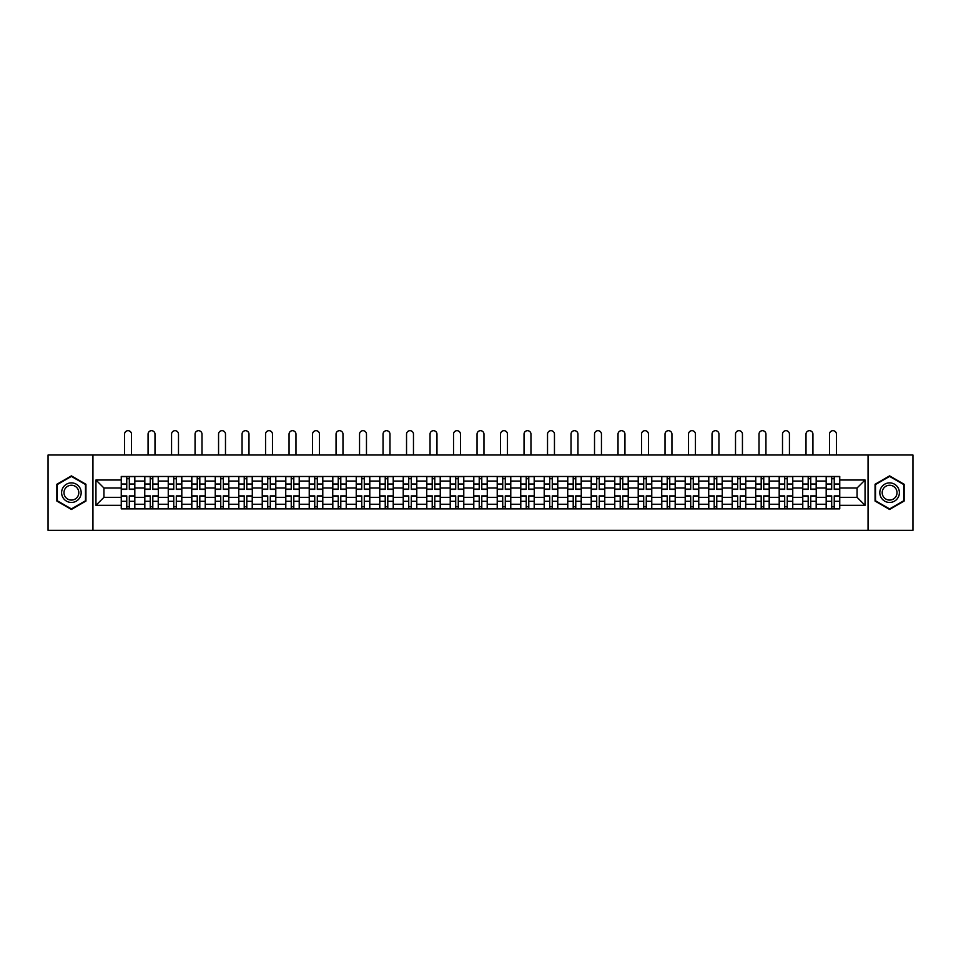 <?xml version="1.0" encoding="UTF-8"?>
<svg xmlns="http://www.w3.org/2000/svg" width="961" height="961" viewBox="0 0 961 961"><rect width="100%" height="100%" fill="white"/><g stroke="black" fill="none" stroke-linecap="round" stroke-linejoin="round"><path stroke-width="1.44" d="M868.059 530.316L912.95 530.316L912.95 455.009L48.05 455.009L48.05 530.316L868.059 530.316L868.059 455.009M144.751 508.862L144.751 481.065L134.816 481.065L134.816 508.862M134.816 481.065L134.816 476.476M144.751 481.065L144.751 476.476M158.313 476.476L158.313 508.862M168.247 508.862L168.247 476.476M181.809 476.476L181.809 508.862M191.744 508.862L191.744 476.476M205.306 476.476L205.306 508.862M215.24 508.862L215.24 476.476M228.802 476.476L228.802 508.862M238.748 508.862L238.748 476.476M252.299 476.476L252.299 508.862M262.245 508.862L262.245 476.476M275.795 476.476L275.795 508.862M285.741 508.862L285.741 476.476M299.291 476.476L299.291 508.862M309.238 508.862L309.238 476.476M322.788 476.476L322.788 508.862M332.734 508.862L332.734 476.476M346.296 476.476L346.296 508.862M356.231 508.862L356.231 476.476M369.793 476.476L369.793 508.862M379.727 508.862L379.727 476.476M393.289 476.476L393.289 508.862M403.224 508.862L403.224 476.476M416.786 476.476L416.786 508.862M426.732 508.862L426.732 476.476M440.282 476.476L440.282 508.862M450.228 508.862L450.228 476.476M463.779 476.476L463.779 508.862M473.725 508.862L473.725 476.476M487.275 476.476L487.275 508.862M497.221 508.862L497.221 476.476M510.771 476.476L510.771 508.862M520.718 508.862L520.718 476.476M534.268 476.476L534.268 508.862M544.214 508.862L544.214 476.476M557.776 476.476L557.776 508.862M567.711 508.862L567.711 476.476M581.273 476.476L581.273 508.862M591.207 508.862L591.207 476.476M604.769 476.476L604.769 508.862M614.704 508.862L614.704 476.476M628.266 476.476L628.266 508.862M638.212 508.862L638.212 476.476M651.762 476.476L651.762 508.862M661.709 508.862L661.709 476.476M675.259 476.476L675.259 508.862M685.205 508.862L685.205 476.476M698.755 476.476L698.755 508.862M708.701 508.862L708.701 476.476M722.252 476.476L722.252 508.862M732.198 508.862L732.198 476.476M745.76 476.476L745.76 508.862M755.694 508.862L755.694 476.476M769.256 476.476L769.256 508.862M779.191 508.862L779.191 476.476M792.753 476.476L792.753 508.862M802.687 508.862L802.687 476.476M816.249 476.476L816.249 508.862M826.184 508.862L826.184 476.476M826.184 497.33L816.249 497.33M802.687 497.33L792.753 497.33M779.191 497.33L769.256 497.33M755.694 497.33L745.76 497.33M732.198 497.33L722.252 497.33M708.701 497.33L698.755 497.33M685.205 497.33L675.259 497.33M661.709 497.33L651.762 497.33M638.212 497.33L628.266 497.33M614.704 497.33L604.769 497.33M591.207 497.33L581.273 497.33M567.711 497.33L557.776 497.33M544.214 497.33L534.268 497.33M520.718 497.33L510.771 497.33M497.221 497.33L487.275 497.33M473.725 497.33L463.779 497.33M450.228 497.33L440.282 497.33M426.732 497.33L416.786 497.33M403.224 497.33L393.289 497.33M379.727 497.33L369.793 497.33M356.231 497.33L346.296 497.33M332.734 497.33L322.788 497.33M309.238 497.33L299.291 497.33M285.741 497.33L275.795 497.33M262.245 497.33L252.299 497.33M238.748 497.33L228.802 497.33M215.24 497.33L205.306 497.33M191.744 497.33L181.809 497.33M168.247 497.33L158.313 497.33M144.751 497.33L134.816 497.33M826.184 487.996L816.249 487.996M802.687 487.996L792.753 487.996M779.191 487.996L769.256 487.996M755.694 487.996L745.76 487.996M732.198 487.996L722.252 487.996M708.701 487.996L698.755 487.996M685.205 487.996L675.259 487.996M661.709 487.996L651.762 487.996M638.212 487.996L628.266 487.996M614.704 487.996L604.769 487.996M591.207 487.996L581.273 487.996M567.711 487.996L557.776 487.996M544.214 487.996L534.268 487.996M520.718 487.996L510.771 487.996M497.221 487.996L487.275 487.996M473.725 487.996L463.779 487.996M450.228 487.996L440.282 487.996M426.732 487.996L416.786 487.996M403.224 487.996L393.289 487.996M379.727 487.996L369.793 487.996M356.231 487.996L346.296 487.996M332.734 487.996L322.788 487.996M309.238 487.996L299.291 487.996M285.741 487.996L275.795 487.996M262.245 487.996L252.299 487.996M238.748 487.996L228.802 487.996M215.24 487.996L205.306 487.996M191.744 487.996L181.809 487.996M168.247 487.996L158.313 487.996M144.751 487.996L134.816 487.996M103.932 497.33L121.254 497.33L121.254 487.996L103.932 487.996L103.932 497.33L95.944 505.318L95.944 480.007L121.254 480.007L121.254 487.996M839.746 487.996L839.746 497.33L857.068 497.33L857.068 487.996L839.746 487.996L839.746 476.476L121.254 476.476L121.254 480.007M839.746 480.007L865.056 480.007L865.056 505.318L839.746 505.318L839.746 497.33M121.254 497.33L121.254 508.862L839.746 508.862L839.746 505.318M121.254 505.318L95.944 505.318M92.941 530.316L92.941 455.009M85.937 484.272L71.402 475.875L56.867 484.272L56.867 501.053L71.402 509.45L85.937 501.053L85.937 484.272M904.133 484.272L889.598 475.875L875.063 484.272L875.063 501.053L889.598 509.45L904.133 501.053L904.133 484.272M129.315 506.591L126.756 506.591M126.756 478.734L129.315 478.734M152.811 506.591L150.252 506.591M150.252 478.734L152.811 478.734M176.307 506.591L173.749 506.591M173.749 478.734L176.307 478.734M199.804 506.591L197.245 506.591M197.245 478.734L199.804 478.734M223.3 506.591L220.742 506.591M220.742 478.734L223.3 478.734M246.797 506.591L244.238 506.591M244.238 478.734L246.797 478.734M270.305 506.591L267.735 506.591M267.735 478.734L270.305 478.734M293.802 506.591L291.243 506.591M291.243 478.734L293.802 478.734M317.298 506.591L314.74 506.591M314.74 478.734L317.298 478.734M340.795 506.591L338.236 506.591M338.236 478.734L340.795 478.734M364.291 506.591L361.732 506.591M361.732 478.734L364.291 478.734M387.788 506.591L385.229 506.591M385.229 478.734L387.788 478.734M411.284 506.591L408.725 506.591M408.725 478.734L411.284 478.734M434.78 506.591L432.222 506.591M432.222 478.734L434.78 478.734M458.277 506.591L455.718 506.591M455.718 478.734L458.277 478.734M481.785 506.591L479.215 506.591M479.215 478.734L481.785 478.734M505.282 506.591L502.723 506.591M502.723 478.734L505.282 478.734M528.778 506.591L526.22 506.591M526.22 478.734L528.778 478.734M552.275 506.591L549.716 506.591M549.716 478.734L552.275 478.734M575.771 506.591L573.212 506.591M573.212 478.734L575.771 478.734M599.268 506.591L596.709 506.591M596.709 478.734L599.268 478.734M622.764 506.591L620.205 506.591M620.205 478.734L622.764 478.734M646.26 506.591L643.702 506.591M643.702 478.734L646.26 478.734M669.757 506.591L667.198 506.591M667.198 478.734L669.757 478.734M693.265 506.591L690.695 506.591M690.695 478.734L693.265 478.734M716.762 506.591L714.203 506.591M714.203 478.734L716.762 478.734M740.258 506.591L737.7 506.591M737.7 478.734L740.258 478.734M763.755 506.591L761.196 506.591M761.196 478.734L763.755 478.734M787.251 506.591L784.693 506.591M784.693 478.734L787.251 478.734M810.748 506.591L808.189 506.591M808.189 478.734L810.748 478.734M834.244 506.591L831.685 506.591M831.685 478.734L834.244 478.734M95.944 480.007L103.932 487.996M857.068 497.33L865.056 505.318M857.068 487.996L865.056 480.007M131.501 455.009L131.501 434.144A3.46 3.46 0 0 0 128.029 430.684A3.46 3.46 0 0 0 124.57 434.144L124.57 455.009M129.315 489.425L129.315 476.62L134.732 476.62L134.732 489.425L129.315 489.425M126.756 478.578L129.315 478.578M126.756 476.62L121.326 476.62L121.326 489.425L126.756 489.425L126.756 476.62L129.315 476.62M126.756 495.9L126.756 508.705L121.326 508.705L121.326 495.9L126.756 495.9M129.315 506.747L126.756 506.747M131.501 508.705L134.732 508.705L134.732 495.9L129.315 495.9L129.315 508.705L124.57 508.705M154.997 455.009L154.997 434.144A3.46 3.46 0 0 0 151.526 430.684A3.46 3.46 0 0 0 148.066 434.144L148.066 455.009M152.811 489.425L152.811 476.62L158.229 476.62L158.229 489.425L152.811 489.425M150.252 478.578L152.811 478.578M150.252 476.62L144.823 476.62L144.823 489.425L150.252 489.425L150.252 476.62L152.811 476.62M178.494 455.009L178.494 434.144A3.46 3.46 0 0 0 175.034 430.684A3.46 3.46 0 0 0 171.563 434.144L171.563 455.009M176.307 489.425L176.307 476.62L181.737 476.62L181.737 489.425L176.307 489.425M173.749 478.578L176.307 478.578M173.749 476.62L168.331 476.62L168.331 489.425L173.749 489.425L173.749 476.62L176.307 476.62M201.99 455.009L201.99 434.144A3.46 3.46 0 0 0 198.531 430.684A3.46 3.46 0 0 0 195.059 434.144L195.059 455.009M199.804 489.425L199.804 476.62L205.234 476.62L205.234 489.425L199.804 489.425M197.245 478.578L199.804 478.578M197.245 476.62L191.828 476.62L191.828 489.425L197.245 489.425L197.245 476.62L199.804 476.62M62.921 497.558A9.79 9.79 0 0 0 76.291 501.137A9.79 9.79 0 0 0 79.871 487.768A9.79 9.79 0 0 0 66.501 484.188A9.79 9.79 0 0 0 62.921 497.558M64.976 496.369A7.412 7.412 0 0 0 75.102 499.083A7.412 7.412 0 0 0 77.817 488.957A7.412 7.412 0 0 0 67.69 486.242A7.412 7.412 0 0 0 64.976 496.369M71.402 476.404L85.481 484.536L85.481 500.789L71.402 508.922L57.312 500.789L57.312 484.536L71.402 476.404M881.129 497.558A9.79 9.79 0 0 0 894.499 501.137A9.79 9.79 0 0 0 898.079 487.768A9.79 9.79 0 0 0 884.709 484.188A9.79 9.79 0 0 0 881.129 497.558M883.183 496.369A7.412 7.412 0 0 0 893.31 499.083A7.412 7.412 0 0 0 896.024 488.957A7.412 7.412 0 0 0 885.898 486.242A7.412 7.412 0 0 0 883.183 496.369M889.598 476.404L903.688 484.536L903.688 500.789L889.598 508.922L875.519 500.789L875.519 484.536L889.598 476.404M150.252 495.9L150.252 508.705L144.823 508.705L144.823 495.9L150.252 495.9M152.811 506.747L150.252 506.747M154.997 508.705L158.229 508.705L158.229 495.9L152.811 495.9L152.811 508.705L148.066 508.705M173.749 495.9L173.749 508.705L168.331 508.705L168.331 495.9L173.749 495.9M176.307 506.747L173.749 506.747M178.494 508.705L181.737 508.705L181.737 495.9L176.307 495.9L176.307 508.705L171.563 508.705M197.245 495.9L197.245 508.705L191.828 508.705L191.828 495.9L197.245 495.9M199.804 506.747L197.245 506.747M201.99 508.705L205.234 508.705L205.234 495.9L199.804 495.9L199.804 508.705L195.059 508.705M225.487 455.009L225.487 434.144A3.46 3.46 0 0 0 222.027 430.684A3.46 3.46 0 0 0 218.555 434.144L218.555 455.009M223.3 489.425L223.3 476.62L228.73 476.62L228.73 489.425L223.3 489.425M220.742 478.578L223.3 478.578M220.742 476.62L215.324 476.62L215.324 489.425L220.742 489.425L220.742 476.62L223.3 476.62M248.983 455.009L248.983 434.144A3.46 3.46 0 0 0 245.523 430.684A3.46 3.46 0 0 0 242.052 434.144L242.052 455.009M246.797 489.425L246.797 476.62L252.226 476.62L252.226 489.425L246.797 489.425M244.238 478.578L246.797 478.578M244.238 476.62L238.821 476.62L238.821 489.425L244.238 489.425L244.238 476.62L246.797 476.62M220.742 495.9L220.742 508.705L215.324 508.705L215.324 495.9L220.742 495.9M223.3 506.747L220.742 506.747M225.487 508.705L228.73 508.705L228.73 495.9L223.3 495.9L223.3 508.705L218.555 508.705M244.238 495.9L244.238 508.705L238.821 508.705L238.821 495.9L244.238 495.9M246.797 506.747L244.238 506.747M248.983 508.705L252.226 508.705L252.226 495.9L246.797 495.9L246.797 508.705L242.052 508.705M272.48 455.009L272.48 434.144A3.46 3.46 0 0 0 269.02 430.684A3.46 3.46 0 0 0 265.56 434.144L265.56 455.009M270.305 489.425L270.305 476.62L275.723 476.62L275.723 489.425L270.305 489.425M267.735 478.578L270.305 478.578M267.735 476.62L262.317 476.62L262.317 489.425L267.735 489.425L267.735 476.62L270.305 476.62M295.976 455.009L295.976 434.144A3.46 3.46 0 0 0 292.516 430.684A3.46 3.46 0 0 0 289.057 434.144L289.057 455.009M293.802 489.425L293.802 476.62L299.219 476.62L299.219 489.425L293.802 489.425M291.243 478.578L293.802 478.578M291.243 476.62L285.813 476.62L285.813 489.425L291.243 489.425L291.243 476.62L293.802 476.62M319.484 455.009L319.484 434.144A3.46 3.46 0 0 0 316.013 430.684A3.46 3.46 0 0 0 312.553 434.144L312.553 455.009M317.298 489.425L317.298 476.62L322.716 476.62L322.716 489.425L317.298 489.425M314.74 478.578L317.298 478.578M314.74 476.62L309.31 476.62L309.31 489.425L314.74 489.425L314.74 476.62L317.298 476.62M342.981 455.009L342.981 434.144A3.46 3.46 0 0 0 339.509 430.684A3.46 3.46 0 0 0 336.05 434.144L336.05 455.009M340.795 489.425L340.795 476.62L346.212 476.62L346.212 489.425L340.795 489.425M338.236 478.578L340.795 478.578M338.236 476.62L332.806 476.62L332.806 489.425L338.236 489.425L338.236 476.62L340.795 476.62M366.477 455.009L366.477 434.144A3.46 3.46 0 0 0 363.006 430.684A3.46 3.46 0 0 0 359.546 434.144L359.546 455.009M364.291 489.425L364.291 476.62L369.709 476.62L369.709 489.425L364.291 489.425M361.732 478.578L364.291 478.578M361.732 476.62L356.303 476.62L356.303 489.425L361.732 489.425L361.732 476.62L364.291 476.62M389.974 455.009L389.974 434.144A3.46 3.46 0 0 0 386.514 430.684A3.46 3.46 0 0 0 383.043 434.144L383.043 455.009M387.788 489.425L387.788 476.62L393.217 476.62L393.217 489.425L387.788 489.425M385.229 478.578L387.788 478.578M385.229 476.62L379.811 476.62L379.811 489.425L385.229 489.425L385.229 476.62L387.788 476.62M413.47 455.009L413.47 434.144A3.46 3.46 0 0 0 410.011 430.684A3.46 3.46 0 0 0 406.539 434.144L406.539 455.009M411.284 489.425L411.284 476.62L416.714 476.62L416.714 489.425L411.284 489.425M408.725 478.578L411.284 478.578M408.725 476.62L403.308 476.62L403.308 489.425L408.725 489.425L408.725 476.62L411.284 476.62M436.967 455.009L436.967 434.144A3.46 3.46 0 0 0 433.507 430.684A3.46 3.46 0 0 0 430.035 434.144L430.035 455.009M434.78 489.425L434.78 476.62L440.21 476.62L440.21 489.425L434.78 489.425M432.222 478.578L434.78 478.578M432.222 476.62L426.804 476.62L426.804 489.425L432.222 489.425L432.222 476.62L434.78 476.62M267.735 495.9L267.735 508.705L262.317 508.705L262.317 495.9L267.735 495.9M270.305 506.747L267.735 506.747M272.708 508.705L275.723 508.705L275.723 495.9L270.305 495.9L270.305 508.705L265.56 508.705M275.723 508.705L272.48 508.705M291.243 495.9L291.243 508.705L285.813 508.705L285.813 495.9L291.243 495.9M293.802 506.747L291.243 506.747M296.204 508.705L299.219 508.705L299.219 495.9L293.802 495.9L293.802 508.705L289.057 508.705M299.219 508.705L295.976 508.705M314.74 495.9L314.74 508.705L309.31 508.705L309.31 495.9L314.74 495.9M317.298 506.747L314.74 506.747M319.484 508.705L322.716 508.705L322.716 495.9L317.298 495.9L317.298 508.705L312.553 508.705M338.236 495.9L338.236 508.705L332.806 508.705L332.806 495.9L338.236 495.9M340.795 506.747L338.236 506.747M343.209 508.705L346.212 508.705L346.212 495.9L340.795 495.9L340.795 508.705L336.05 508.705M346.212 508.705L342.981 508.705M361.732 495.9L361.732 508.705L356.303 508.705L356.303 495.9L361.732 495.9M364.291 506.747L361.732 506.747M366.477 508.705L369.709 508.705L369.709 495.9L364.291 495.9L364.291 508.705L359.546 508.705M385.229 495.9L385.229 508.705L379.811 508.705L379.811 495.9L385.229 495.9M387.788 506.747L385.229 506.747M389.974 508.705L393.217 508.705L393.217 495.9L387.788 495.9L387.788 508.705L383.043 508.705M408.725 495.9L408.725 508.705L403.308 508.705L403.308 495.9L408.725 495.9M411.284 506.747L408.725 506.747M413.47 508.705L416.714 508.705L416.714 495.9L411.284 495.9L411.284 508.705L406.539 508.705M432.222 495.9L432.222 508.705L426.804 508.705L426.804 495.9L432.222 495.9M434.78 506.747L432.222 506.747M436.967 508.705L440.21 508.705L440.21 495.9L434.78 495.9L434.78 508.705L430.035 508.705M460.463 455.009L460.463 434.144A3.46 3.46 0 0 0 457.004 430.684A3.46 3.46 0 0 0 453.532 434.144L453.532 455.009M458.277 489.425L458.277 476.62L463.707 476.62L463.707 489.425L458.277 489.425M455.718 478.578L458.277 478.578M455.718 476.62L450.301 476.62L450.301 489.425L455.718 489.425L455.718 476.62L458.277 476.62M455.718 495.9L455.718 508.705L450.301 508.705L450.301 495.9L455.718 495.9M458.277 506.747L455.718 506.747M460.463 508.705L463.707 508.705L463.707 495.9L458.277 495.9L458.277 508.705L453.532 508.705M483.96 455.009L483.96 434.144A3.46 3.46 0 0 0 480.5 430.684A3.46 3.46 0 0 0 477.04 434.144L477.04 455.009M481.785 489.425L481.785 476.62L487.203 476.62L487.203 489.425L481.785 489.425M479.215 478.578L481.785 478.578M479.215 476.62L473.797 476.62L473.797 489.425L479.215 489.425L479.215 476.62L481.785 476.62M507.468 455.009L507.468 434.144A3.46 3.46 0 0 0 503.996 430.684A3.46 3.46 0 0 0 500.537 434.144L500.537 455.009M505.282 489.425L505.282 476.62L510.699 476.62L510.699 489.425L505.282 489.425M502.723 478.578L505.282 478.578M502.723 476.62L497.293 476.62L497.293 489.425L502.723 489.425L502.723 476.62L505.282 476.62M530.965 455.009L530.965 434.144A3.46 3.46 0 0 0 527.493 430.684A3.46 3.46 0 0 0 524.033 434.144L524.033 455.009M528.778 489.425L528.778 476.62L534.196 476.62L534.196 489.425L528.778 489.425M526.22 478.578L528.778 478.578M526.22 476.62L520.79 476.62L520.79 489.425L526.22 489.425L526.22 476.62L528.778 476.62M554.461 455.009L554.461 434.144A3.46 3.46 0 0 0 550.989 430.684A3.46 3.46 0 0 0 547.53 434.144L547.53 455.009M552.275 489.425L552.275 476.62L557.692 476.62L557.692 489.425L552.275 489.425M549.716 478.578L552.275 478.578M549.716 476.62L544.286 476.62L544.286 489.425L549.716 489.425L549.716 476.62L552.275 476.62M577.957 455.009L577.957 434.144A3.46 3.46 0 0 0 574.486 430.684A3.46 3.46 0 0 0 571.026 434.144L571.026 455.009M575.771 489.425L575.771 476.62L581.189 476.62L581.189 489.425L575.771 489.425M573.212 478.578L575.771 478.578M573.212 476.62L567.783 476.62L567.783 489.425L573.212 489.425L573.212 476.62L575.771 476.62M601.454 455.009L601.454 434.144A3.46 3.46 0 0 0 597.994 430.684A3.46 3.46 0 0 0 594.523 434.144L594.523 455.009M599.268 489.425L599.268 476.62L604.697 476.62L604.697 489.425L599.268 489.425M596.709 478.578L599.268 478.578M596.709 476.62L591.291 476.62L591.291 489.425L596.709 489.425L596.709 476.62L599.268 476.62M624.95 455.009L624.95 434.144A3.46 3.46 0 0 0 621.491 430.684A3.46 3.46 0 0 0 618.019 434.144L618.019 455.009M622.764 489.425L622.764 476.62L628.194 476.62L628.194 489.425L622.764 489.425M620.205 478.578L622.764 478.578M620.205 476.62L614.788 476.62L614.788 489.425L620.205 489.425L620.205 476.62L622.764 476.62M648.447 455.009L648.447 434.144A3.46 3.46 0 0 0 644.987 430.684A3.46 3.46 0 0 0 641.516 434.144L641.516 455.009M646.26 489.425L646.26 476.62L651.69 476.62L651.69 489.425L646.26 489.425M643.702 478.578L646.26 478.578M643.702 476.62L638.284 476.62L638.284 489.425L643.702 489.425L643.702 476.62L646.26 476.62M671.943 455.009L671.943 434.144A3.46 3.46 0 0 0 668.484 430.684A3.46 3.46 0 0 0 665.024 434.144L665.024 455.009M669.757 489.425L669.757 476.62L675.187 476.62L675.187 489.425L669.757 489.425M667.198 478.578L669.757 478.578M667.198 476.62L661.781 476.62L661.781 489.425L667.198 489.425L667.198 476.62L669.757 476.62M695.44 455.009L695.44 434.144A3.46 3.46 0 0 0 691.98 430.684A3.46 3.46 0 0 0 688.52 434.144L688.52 455.009M693.265 489.425L693.265 476.62L698.683 476.62L698.683 489.425L693.265 489.425M690.695 478.578L693.265 478.578M690.695 476.62L685.277 476.62L685.277 489.425L690.695 489.425L690.695 476.62L693.265 476.62M718.948 455.009L718.948 434.144A3.46 3.46 0 0 0 715.477 430.684A3.46 3.46 0 0 0 712.017 434.144L712.017 455.009M716.762 489.425L716.762 476.62L722.179 476.62L722.179 489.425L716.762 489.425M714.203 478.578L716.762 478.578M714.203 476.62L708.774 476.62L708.774 489.425L714.203 489.425L714.203 476.62L716.762 476.62M742.445 455.009L742.445 434.144A3.46 3.46 0 0 0 738.973 430.684A3.46 3.46 0 0 0 735.513 434.144L735.513 455.009M740.258 489.425L740.258 476.62L745.676 476.62L745.676 489.425L740.258 489.425M737.7 478.578L740.258 478.578M737.7 476.62L732.27 476.62L732.27 489.425L737.7 489.425L737.7 476.62L740.258 476.62M765.941 455.009L765.941 434.144A3.46 3.46 0 0 0 762.469 430.684A3.46 3.46 0 0 0 759.01 434.144L759.01 455.009M763.755 489.425L763.755 476.62L769.172 476.62L769.172 489.425L763.755 489.425M761.196 478.578L763.755 478.578M761.196 476.62L755.766 476.62L755.766 489.425L761.196 489.425L761.196 476.62L763.755 476.62M789.437 455.009L789.437 434.144A3.46 3.46 0 0 0 785.966 430.684A3.46 3.46 0 0 0 782.506 434.144L782.506 455.009M787.251 489.425L787.251 476.62L792.669 476.62L792.669 489.425L787.251 489.425M784.693 478.578L787.251 478.578M784.693 476.62L779.263 476.62L779.263 489.425L784.693 489.425L784.693 476.62L787.251 476.62M812.934 455.009L812.934 434.144A3.46 3.46 0 0 0 809.474 430.684A3.46 3.46 0 0 0 806.003 434.144L806.003 455.009M810.748 489.425L810.748 476.62L816.177 476.62L816.177 489.425L810.748 489.425M808.189 478.578L810.748 478.578M808.189 476.62L802.771 476.62L802.771 489.425L808.189 489.425L808.189 476.62L810.748 476.62M836.43 455.009L836.43 434.144A3.46 3.46 0 0 0 832.971 430.684A3.46 3.46 0 0 0 829.499 434.144L829.499 455.009M834.244 489.425L834.244 476.62L839.674 476.62L839.674 489.425L834.244 489.425M831.685 478.578L834.244 478.578M831.685 476.62L826.268 476.62L826.268 489.425L831.685 489.425L831.685 476.62L834.244 476.62M479.215 495.9L479.215 508.705L473.797 508.705L473.797 495.9L479.215 495.9M481.785 506.747L479.215 506.747M483.96 508.705L487.203 508.705L487.203 495.9L481.785 495.9L481.785 508.705L477.04 508.705M502.723 495.9L502.723 508.705L497.293 508.705L497.293 495.9L502.723 495.9M505.282 506.747L502.723 506.747M507.684 508.705L510.699 508.705L510.699 495.9L505.282 495.9L505.282 508.705L500.537 508.705M510.699 508.705L507.468 508.705M526.22 495.9L526.22 508.705L520.79 508.705L520.79 495.9L526.22 495.9M528.778 506.747L526.22 506.747M531.181 508.705L534.196 508.705L534.196 495.9L528.778 495.9L528.778 508.705L524.033 508.705M534.196 508.705L530.965 508.705M549.716 495.9L549.716 508.705L544.286 508.705L544.286 495.9L549.716 495.9M552.275 506.747L549.716 506.747M554.689 508.705L557.692 508.705L557.692 495.9L552.275 495.9L552.275 508.705L547.53 508.705M557.692 508.705L554.461 508.705M573.212 495.9L573.212 508.705L567.783 508.705L567.783 495.9L573.212 495.9M575.771 506.747L573.212 506.747M578.186 508.705L581.189 508.705L581.189 495.9L575.771 495.9L575.771 508.705L571.026 508.705M581.189 508.705L577.957 508.705M596.709 495.9L596.709 508.705L591.291 508.705L591.291 495.9L596.709 495.9M599.268 506.747L596.709 506.747M601.454 508.705L604.697 508.705L604.697 495.9L599.268 495.9L599.268 508.705L594.523 508.705M620.205 495.9L620.205 508.705L614.788 508.705L614.788 495.9L620.205 495.9M622.764 506.747L620.205 506.747M624.95 508.705L628.194 508.705L628.194 495.9L622.764 495.9L622.764 508.705L618.019 508.705M643.702 495.9L643.702 508.705L638.284 508.705L638.284 495.9L643.702 495.9M646.26 506.747L643.702 506.747M648.447 508.705L651.69 508.705L651.69 495.9L646.26 495.9L646.26 508.705L641.516 508.705M667.198 495.9L667.198 508.705L661.781 508.705L661.781 495.9L667.198 495.9M669.757 506.747L667.198 506.747M671.943 508.705L675.187 508.705L675.187 495.9L669.757 495.9L669.757 508.705L665.024 508.705M690.695 495.9L690.695 508.705L685.277 508.705L685.277 495.9L690.695 495.9M693.265 506.747L690.695 506.747M695.44 508.705L698.683 508.705L698.683 495.9L693.265 495.9L693.265 508.705L688.52 508.705M714.203 495.9L714.203 508.705L708.774 508.705L708.774 495.9L714.203 495.9M716.762 506.747L714.203 506.747M718.948 508.705L722.179 508.705L722.179 495.9L716.762 495.9L716.762 508.705L712.017 508.705M737.7 495.9L737.7 508.705L732.27 508.705L732.27 495.9L737.7 495.9M740.258 506.747L737.7 506.747M742.445 508.705L745.676 508.705L745.676 495.9L740.258 495.9L740.258 508.705L735.513 508.705M761.196 495.9L761.196 508.705L755.766 508.705L755.766 495.9L761.196 495.9M763.755 506.747L761.196 506.747M765.941 508.705L769.172 508.705L769.172 495.9L763.755 495.9L763.755 508.705L759.01 508.705M784.693 495.9L784.693 508.705L779.263 508.705L779.263 495.9L784.693 495.9M787.251 506.747L784.693 506.747M789.666 508.705L792.669 508.705L792.669 495.9L787.251 495.9L787.251 508.705L782.506 508.705M792.669 508.705L789.437 508.705M808.189 495.9L808.189 508.705L802.771 508.705L802.771 495.9L808.189 495.9M810.748 506.747L808.189 506.747M813.162 508.705L816.177 508.705L816.177 495.9L810.748 495.9L810.748 508.705L806.003 508.705M816.177 508.705L812.934 508.705M831.685 495.9L831.685 508.705L826.268 508.705L826.268 495.9L831.685 495.9M834.244 506.747L831.685 506.747M836.43 508.705L839.674 508.705L839.674 495.9L834.244 495.9L834.244 508.705L829.499 508.705M802.687 481.065L792.753 481.065M779.191 481.065L769.256 481.065M755.694 481.065L745.76 481.065M732.198 481.065L722.252 481.065M708.701 481.065L698.755 481.065M685.205 481.065L675.259 481.065M661.709 481.065L651.762 481.065M638.212 481.065L628.266 481.065M614.704 481.065L604.769 481.065M591.207 481.065L581.273 481.065M567.711 481.065L557.776 481.065M544.214 481.065L534.268 481.065M520.718 481.065L510.771 481.065M497.221 481.065L487.275 481.065M473.725 481.065L463.779 481.065M450.228 481.065L440.282 481.065M426.732 481.065L416.786 481.065M403.224 481.065L393.289 481.065M379.727 481.065L369.793 481.065M356.231 481.065L346.296 481.065M332.734 481.065L322.788 481.065M309.238 481.065L299.291 481.065M285.741 481.065L275.795 481.065M262.245 481.065L252.299 481.065M238.748 481.065L228.802 481.065M215.24 481.065L205.306 481.065M191.744 481.065L181.809 481.065M168.247 481.065L158.313 481.065M826.184 481.065L816.249 481.065M802.687 504.261L792.753 504.261M779.191 504.261L769.256 504.261M755.694 504.261L745.76 504.261M732.198 504.261L722.252 504.261M708.701 504.261L698.755 504.261M685.205 504.261L675.259 504.261M661.709 504.261L651.762 504.261M638.212 504.261L628.266 504.261M614.704 504.261L604.769 504.261M591.207 504.261L581.273 504.261M567.711 504.261L557.776 504.261M544.214 504.261L534.268 504.261M520.718 504.261L510.771 504.261M497.221 504.261L487.275 504.261M473.725 504.261L463.779 504.261M450.228 504.261L440.282 504.261M426.732 504.261L416.786 504.261M403.224 504.261L393.289 504.261M379.727 504.261L369.793 504.261M356.231 504.261L346.296 504.261M332.734 504.261L322.788 504.261M309.238 504.261L299.291 504.261M285.741 504.261L275.795 504.261M262.245 504.261L252.299 504.261M238.748 504.261L228.802 504.261M215.24 504.261L205.306 504.261M191.744 504.261L181.809 504.261M168.247 504.261L158.313 504.261M144.751 504.261L134.816 504.261M826.184 504.261L816.249 504.261M129.315 489.101L134.732 489.101M129.315 484.02L134.732 484.02M121.326 489.101L126.756 489.101M121.326 484.02L126.756 484.02M126.756 496.224L121.326 496.224M126.756 501.306L121.326 501.306M134.732 496.224L129.315 496.224M134.732 501.306L129.315 501.306M152.811 489.101L158.229 489.101M152.811 484.02L158.229 484.02M144.823 489.101L150.252 489.101M144.823 484.02L150.252 484.02M176.307 489.101L181.737 489.101M176.307 484.02L181.737 484.02M168.331 489.101L173.749 489.101M168.331 484.02L173.749 484.02M199.804 489.101L205.234 489.101M199.804 484.02L205.234 484.02M191.828 489.101L197.245 489.101M191.828 484.02L197.245 484.02M150.252 496.224L144.823 496.224M150.252 501.306L144.823 501.306M158.229 496.224L152.811 496.224M158.229 501.306L152.811 501.306M173.749 496.224L168.331 496.224M173.749 501.306L168.331 501.306M181.737 496.224L176.307 496.224M181.737 501.306L176.307 501.306M197.245 496.224L191.828 496.224M197.245 501.306L191.828 501.306M205.234 496.224L199.804 496.224M205.234 501.306L199.804 501.306M223.3 489.101L228.73 489.101M223.3 484.02L228.73 484.02M215.324 489.101L220.742 489.101M215.324 484.02L220.742 484.02M246.797 489.101L252.226 489.101M246.797 484.02L252.226 484.02M238.821 489.101L244.238 489.101M238.821 484.02L244.238 484.02M220.742 496.224L215.324 496.224M220.742 501.306L215.324 501.306M228.73 496.224L223.3 496.224M228.73 501.306L223.3 501.306M244.238 496.224L238.821 496.224M244.238 501.306L238.821 501.306M252.226 496.224L246.797 496.224M252.226 501.306L246.797 501.306M270.305 489.101L275.723 489.101M270.305 484.02L275.723 484.02M262.317 489.101L267.735 489.101M262.317 484.02L267.735 484.02M293.802 489.101L299.219 489.101M293.802 484.02L299.219 484.02M285.813 489.101L291.243 489.101M285.813 484.02L291.243 484.02M317.298 489.101L322.716 489.101M317.298 484.02L322.716 484.02M309.31 489.101L314.74 489.101M309.31 484.02L314.74 484.02M340.795 489.101L346.212 489.101M340.795 484.02L346.212 484.02M332.806 489.101L338.236 489.101M332.806 484.02L338.236 484.02M364.291 489.101L369.709 489.101M364.291 484.02L369.709 484.02M356.303 489.101L361.732 489.101M356.303 484.02L361.732 484.02M387.788 489.101L393.217 489.101M387.788 484.02L393.217 484.02M379.811 489.101L385.229 489.101M379.811 484.02L385.229 484.02M411.284 489.101L416.714 489.101M411.284 484.02L416.714 484.02M403.308 489.101L408.725 489.101M403.308 484.02L408.725 484.02M434.78 489.101L440.21 489.101M434.78 484.02L440.21 484.02M426.804 489.101L432.222 489.101M426.804 484.02L432.222 484.02M267.735 496.224L262.317 496.224M267.735 501.306L262.317 501.306M275.723 496.224L270.305 496.224M275.723 501.306L270.305 501.306M291.243 496.224L285.813 496.224M291.243 501.306L285.813 501.306M299.219 496.224L293.802 496.224M299.219 501.306L293.802 501.306M314.74 496.224L309.31 496.224M314.74 501.306L309.31 501.306M322.716 496.224L317.298 496.224M322.716 501.306L317.298 501.306M338.236 496.224L332.806 496.224M338.236 501.306L332.806 501.306M346.212 496.224L340.795 496.224M346.212 501.306L340.795 501.306M361.732 496.224L356.303 496.224M361.732 501.306L356.303 501.306M369.709 496.224L364.291 496.224M369.709 501.306L364.291 501.306M385.229 496.224L379.811 496.224M385.229 501.306L379.811 501.306M393.217 496.224L387.788 496.224M393.217 501.306L387.788 501.306M408.725 496.224L403.308 496.224M408.725 501.306L403.308 501.306M416.714 496.224L411.284 496.224M416.714 501.306L411.284 501.306M432.222 496.224L426.804 496.224M432.222 501.306L426.804 501.306M440.21 496.224L434.78 496.224M440.21 501.306L434.78 501.306M458.277 489.101L463.707 489.101M458.277 484.02L463.707 484.02M450.301 489.101L455.718 489.101M450.301 484.02L455.718 484.02M455.718 496.224L450.301 496.224M455.718 501.306L450.301 501.306M463.707 496.224L458.277 496.224M463.707 501.306L458.277 501.306M481.785 489.101L487.203 489.101M481.785 484.02L487.203 484.02M473.797 489.101L479.215 489.101M473.797 484.02L479.215 484.02M505.282 489.101L510.699 489.101M505.282 484.02L510.699 484.02M497.293 489.101L502.723 489.101M497.293 484.02L502.723 484.02M528.778 489.101L534.196 489.101M528.778 484.02L534.196 484.02M520.79 489.101L526.22 489.101M520.79 484.02L526.22 484.02M552.275 489.101L557.692 489.101M552.275 484.02L557.692 484.02M544.286 489.101L549.716 489.101M544.286 484.02L549.716 484.02M575.771 489.101L581.189 489.101M575.771 484.02L581.189 484.02M567.783 489.101L573.212 489.101M567.783 484.02L573.212 484.02M599.268 489.101L604.697 489.101M599.268 484.02L604.697 484.02M591.291 489.101L596.709 489.101M591.291 484.02L596.709 484.02M622.764 489.101L628.194 489.101M622.764 484.02L628.194 484.02M614.788 489.101L620.205 489.101M614.788 484.02L620.205 484.02M646.26 489.101L651.69 489.101M646.26 484.02L651.69 484.02M638.284 489.101L643.702 489.101M638.284 484.02L643.702 484.02M669.757 489.101L675.187 489.101M669.757 484.02L675.187 484.02M661.781 489.101L667.198 489.101M661.781 484.02L667.198 484.02M693.265 489.101L698.683 489.101M693.265 484.02L698.683 484.02M685.277 489.101L690.695 489.101M685.277 484.02L690.695 484.02M716.762 489.101L722.179 489.101M716.762 484.02L722.179 484.02M708.774 489.101L714.203 489.101M708.774 484.02L714.203 484.02M740.258 489.101L745.676 489.101M740.258 484.02L745.676 484.02M732.27 489.101L737.7 489.101M732.27 484.02L737.7 484.02M763.755 489.101L769.172 489.101M763.755 484.02L769.172 484.02M755.766 489.101L761.196 489.101M755.766 484.02L761.196 484.02M787.251 489.101L792.669 489.101M787.251 484.02L792.669 484.02M779.263 489.101L784.693 489.101M779.263 484.02L784.693 484.02M810.748 489.101L816.177 489.101M810.748 484.02L816.177 484.02M802.771 489.101L808.189 489.101M802.771 484.02L808.189 484.02M834.244 489.101L839.674 489.101M834.244 484.02L839.674 484.02M826.268 489.101L831.685 489.101M826.268 484.02L831.685 484.02M479.215 496.224L473.797 496.224M479.215 501.306L473.797 501.306M487.203 496.224L481.785 496.224M487.203 501.306L481.785 501.306M502.723 496.224L497.293 496.224M502.723 501.306L497.293 501.306M510.699 496.224L505.282 496.224M510.699 501.306L505.282 501.306M526.22 496.224L520.79 496.224M526.22 501.306L520.79 501.306M534.196 496.224L528.778 496.224M534.196 501.306L528.778 501.306M549.716 496.224L544.286 496.224M549.716 501.306L544.286 501.306M557.692 496.224L552.275 496.224M557.692 501.306L552.275 501.306M573.212 496.224L567.783 496.224M573.212 501.306L567.783 501.306M581.189 496.224L575.771 496.224M581.189 501.306L575.771 501.306M596.709 496.224L591.291 496.224M596.709 501.306L591.291 501.306M604.697 496.224L599.268 496.224M604.697 501.306L599.268 501.306M620.205 496.224L614.788 496.224M620.205 501.306L614.788 501.306M628.194 496.224L622.764 496.224M628.194 501.306L622.764 501.306M643.702 496.224L638.284 496.224M643.702 501.306L638.284 501.306M651.69 496.224L646.26 496.224M651.69 501.306L646.26 501.306M667.198 496.224L661.781 496.224M667.198 501.306L661.781 501.306M675.187 496.224L669.757 496.224M675.187 501.306L669.757 501.306M690.695 496.224L685.277 496.224M690.695 501.306L685.277 501.306M698.683 496.224L693.265 496.224M698.683 501.306L693.265 501.306M714.203 496.224L708.774 496.224M714.203 501.306L708.774 501.306M722.179 496.224L716.762 496.224M722.179 501.306L716.762 501.306M737.7 496.224L732.27 496.224M737.7 501.306L732.27 501.306M745.676 496.224L740.258 496.224M745.676 501.306L740.258 501.306M761.196 496.224L755.766 496.224M761.196 501.306L755.766 501.306M769.172 496.224L763.755 496.224M769.172 501.306L763.755 501.306M784.693 496.224L779.263 496.224M784.693 501.306L779.263 501.306M792.669 496.224L787.251 496.224M792.669 501.306L787.251 501.306M808.189 496.224L802.771 496.224M808.189 501.306L802.771 501.306M816.177 496.224L810.748 496.224M816.177 501.306L810.748 501.306M831.685 496.224L826.268 496.224M831.685 501.306L826.268 501.306M839.674 496.224L834.244 496.224M839.674 501.306L834.244 501.306"/></g></svg>
